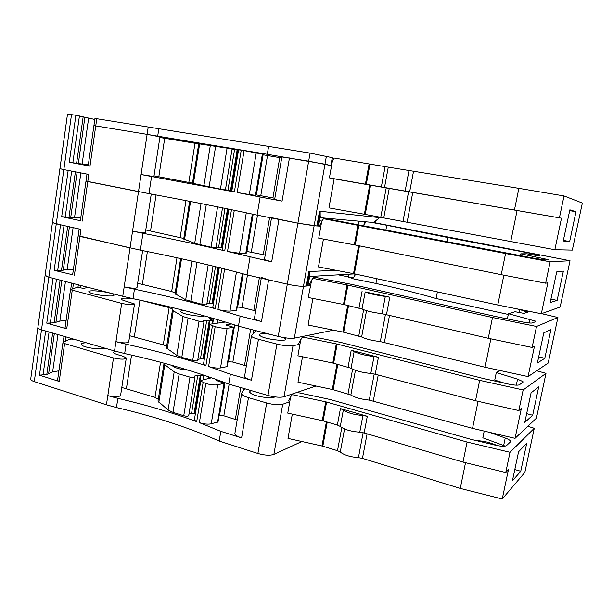 <?xml version="1.0" encoding="UTF-8"?>
<svg xmlns="http://www.w3.org/2000/svg" width="613" height="613" viewBox="0 0 613 613"><rect width="100%" height="100%" fill="white"/><g stroke="black" fill="none" stroke-linecap="round" stroke-linejoin="round"><path stroke-width="0.92" d="M385.309 296.439C376.213 295.198 369.501 293.688 365.187 291.911L389.768 297.213L385.309 296.439L382.06 313.71L488.262 338.276L532.107 347.464L534.482 346.215L528.069 376.604L548.191 363.042L557.914 317.496L536.528 326.476L492.5 317.511L488.262 338.276M382.06 313.71C372.972 312.53 366.29 310.967 362.022 309.013L344.345 304.615L347.9 285.137L347.035 284.953L343.487 304.431L344.345 304.615M385.47 314.247L380.313 341.594L485.036 367.248L528.069 376.604M380.313 341.594C372.007 340.552 365.785 339.012 361.639 336.966L343.671 332.231L348.544 305.596M312.875 298.408L308.14 325.051L343.671 332.231M541.578 313.657L557.914 317.496M535.517 321.71L535.632 321.174L535.701 321.633L532.283 322.967C530.789 323.289 527.088 322.875 521.18 321.725L495.787 316.546L351.349 284.317L313.925 277.099L312.891 278.363L347.035 284.953M347.9 285.137L492.5 317.511M513.939 308.255L519.678 309.504L519.065 312.469M535.632 321.174L508.43 313.703L515.073 311.718L523.931 313.381L527.555 312.216L519.678 309.504M343.487 304.431L308.232 297.497L311.573 280.631M261.391 277.444L268.609 279.857L287.305 284.164C294.294 285.666 299.688 286.371 303.481 286.271L310.316 285.719L309.013 285.099L311.059 281.513M254.51 317.955L254.387 318.691C255.123 319.549 257.491 320.499 261.483 321.534L240.143 316.139L238.457 326.17L278.225 336.437C285.137 338.062 290.516 338.644 294.347 338.161L333.533 330.169M490.852 338.82L485.036 367.248M508.277 314.454L436.081 298.508C418.012 293.305 397.967 288.286 375.93 283.444L351.51 278.463L352.866 278.371L355.77 274.126M436.081 298.508L437.375 291.88M508.43 313.703L507.357 318.913M312.891 278.363L311.212 280.654M238.457 326.17C206.773 315.887 171.625 306.722 133.006 298.677L134.446 289.183L124.178 286.838C131.596 288.348 135.871 288.6 137.006 287.604L142.637 250.594M72.656 274.601L78.203 235.714L130.033 247.943L122.761 296.301L133.006 298.677M122.761 296.301L48.841 277.214L56.281 223.822L52.442 222.58L60.549 224.787L54.166 270.325L72.633 274.747M30.75 378.849L45.117 275.329L48.841 277.214L45.078 275.635L59.921 168.721L63.836 169.609L56.281 223.822L80.939 229.4L79.943 236.403L140.377 250.15L142.944 233.285C171.969 238.917 199.233 244.756 224.726 250.801L231.469 209.7L228.871 209.056M219.331 267.36L224.634 268.969L217.975 309.473C222.473 310.638 226.473 311.174 229.959 311.09L236.449 272.026M544.804 358.306L537.394 362.988L543.769 332.89L550.941 329.48L544.804 358.306L538.697 356.858M212.803 307.289L215.24 308.691C190.122 301.627 163.196 295.129 134.446 289.183M240.143 316.139L217.975 309.473M175.18 292.937L171.671 291.52L137.664 283.26M174.958 293.65L185.685 299.803L201.792 304.286C204.773 304.899 206.428 304.99 206.773 304.554L213.033 266.08M206.903 303.772L209.47 303.512L215.477 266.686M213.362 303.856L209.47 303.512M242.771 273.72L236.633 310.439L229.959 311.09M255.705 310.921L242.012 307.45L237.208 306.99M67.698 226.404L61.484 270.471L67.169 269.49L73.407 269.337M61.484 270.471L54.166 270.325M536.528 326.476L532.107 347.464M380.183 217.217L373.524 222.504L570.029 260.74L550.152 261.812L505.564 253.521L501.242 274.678L545.647 283.198L547.861 282.792L541.333 313.741L560.152 307.029L570.029 260.74M323.426 239.07L318.469 266.954L354.36 273.819L497.764 305.021L541.333 313.741M548.528 259.874L545.509 260.004L534.39 258.303L324.338 218.358L323.457 218.718L505.564 253.521M370.942 222.266L386.772 225.285L385.922 229.837M447.191 241.652L447.988 237.56L386.772 225.285M447.988 237.56L531.325 253.468L531.103 254.525M548.566 259.682L520.782 253.828L527.073 253.797L536.015 255.414L539.432 255.368L531.325 253.468M358.835 225.178L355.226 244.993L318.729 238.196L321.61 221.944L323.457 218.718M271.544 217.669L297.895 223.201L314.14 225.76L320.852 226.22L319.519 225.707L321.61 221.944M140.377 250.15C179.325 257.843 214.879 266.088 247.062 274.892L287.305 284.164C294.294 285.666 299.688 286.371 303.481 286.271L307.082 285.834L308.278 284.233M335.985 270.302L308.875 271.544L309.542 271.896L309.757 275.865M550.152 261.812L545.647 283.198M556.696 271.904L563.37 271.092L557.125 300.408L550.206 302.531L556.696 271.904M503.863 275.176L497.764 305.021M355.226 244.993L501.242 274.678M363.478 225.507L365.969 221.814M520.782 253.828L520.399 255.698M79.161 229.001L78.188 235.813L79.943 236.403L74.357 275.444M338.215 274.831L353.218 277.858M80.364 220.588L86.004 181.096L148.967 193.616L151.572 176.483L234.381 191.938L241.231 150.139L238.564 149.81M264.494 259.184L264.418 259.621L271.689 261.843L227.515 251.468L234.281 210.282L231.469 209.7M354.628 273.881L309.642 276.501M557.125 300.408L550.934 299.106M80.349 220.672L61.683 216.688L68.158 170.445L63.836 169.609L88.801 174.452L87.782 181.563L138.5 191.616L141.074 174.544L153.909 176.559L159.955 136.86L147.112 134.377L157.694 136.17L158.828 128.715L94.946 118.424M247.062 274.892L250.05 257.062M142.944 233.285L132.561 231.139C140.048 232.58 144.323 233.04 145.388 232.519L151.25 194.037M183.777 238.465L145.779 229.967M183.601 238.878L194.696 243.338L211.033 247.192L216.021 247.713L222.504 207.861M216.098 247.246L218.642 247.277L224.979 208.366M222.542 247.759L218.642 247.277M222.205 249.782L224.726 250.801M227.515 251.468L239.56 253.299L246.288 212.803M252.717 214.167L246.165 253.391L239.56 253.299M265.191 255.054L246.503 251.361M75.399 171.855L68.985 217.301L80.809 217.469M68.985 217.301L61.683 216.688M369.968 164.177L366.29 184.337L329.411 177.885L332.491 160.46L334.208 158.054L385.102 166.636L381.355 186.934L561.493 218.197L412.764 192.467L407.124 222.258L554.842 249.721L561.493 218.197M331.296 163.227L332.338 161.349M409.66 191.815L413.537 171.249L518.866 188.337L514.468 209.891M554.842 249.721L572.304 250.096L582.35 203.049L564.029 195.938L518.866 188.337M413.537 171.249L385.102 166.636M281.758 156.936L308.676 161.158L331.564 165.702M148.967 193.616C188.291 200.888 224.335 208.052 257.085 215.109L297.895 223.201L316.921 225.952L319.526 211.201L380.098 217.676M364.375 214.251L369.716 185.042L370.589 185.195L365.241 214.412L328.966 207.876L334.131 178.82L329.411 177.885M369.716 185.042L334.131 178.82M365.241 214.412L380.757 217.316L386.213 187.892L370.589 185.195M386.213 187.892L389.24 188.398L383.753 217.929L407.124 222.258M412.764 192.467L389.24 188.398M366.29 184.337L381.355 186.934M67.507 114.079L75.882 115.259L69.307 162.223L89.988 166.138L88.195 165.755L93.927 125.596L147.112 134.377L148.231 126.952M198.712 143.886L159.863 137.481M198.62 143.764L232.089 148.913L225.415 189.93L220.435 189.149L227.109 147.948M232.074 149.02L238.48 150.308M257.085 215.109L260.127 196.98L237.208 192.482L244.089 150.606L241.231 150.139M244.089 150.606L262.732 154.223L255.859 195.394L249.322 194.543L256.257 152.821M281.681 157.978L262.648 154.721M564.029 195.938L559.439 217.715M569.852 209.83L576.005 211.715L569.661 241.53L563.247 241.001L569.852 209.83M380.757 217.316L383.753 217.929M320.178 216.864L320.162 211.761L319.526 211.201M373.524 222.504L320.04 217.653M320.162 211.761L317.657 225.936L316.921 225.952M317.657 225.936L318.676 225.377M87 174.107L85.996 181.134L87.782 181.563L82.111 221.216M322.116 221.048L319.48 220.833M510.713 241.66L517.096 210.466M192.513 183.141L154.016 175.854M192.382 183.241L220.435 189.149M225.438 189.8L227.952 190.13L234.564 149.564M231.86 190.758L227.952 190.13M231.768 191.317L234.381 191.938M237.208 192.482L249.322 194.543M274.839 198.275L255.95 194.834M274.639 199.417L282.064 201.11L260.127 196.98M569.661 241.53L563.378 240.38M576.005 211.715L569.684 210.65M75.882 115.259L94.8 119.466M83.169 116.776L76.602 163.319L88.326 164.828M76.602 163.319L69.307 162.223M59.928 168.652L63.836 169.609L71.514 114.554M94.954 118.393L93.927 125.596L147.112 134.377L141.074 174.544L151.572 176.483M157.694 136.17L267.283 154.3L268.609 146.4L158.828 128.715M268.609 146.4L310.071 153.104L332.277 157.671L330.882 165.541L324.982 164.184L326.392 156.185M333.955 158.506L332.185 158.169M267.283 154.3L324.982 164.184L294.347 338.161M374.014 356.498C364.95 355.486 358.337 353.793 354.176 351.425L351.195 350.291L378.436 357.256L374.014 356.498L370.819 373.47L375.233 374.221L475.519 400.741L518.813 410.564L521.341 408.496L515.043 438.341L536.421 418.158L545.991 373.348L523.15 389.96L479.68 380.344L475.519 400.741M370.819 373.47C361.77 372.52 355.188 370.773 351.065 368.244L333.656 363.233L337.15 344.085L336.292 343.885L332.805 363.034L333.656 363.233M374.206 373.976L369.279 400.113L472.539 428.372L515.043 438.341M369.279 400.113C361.011 399.247 354.873 397.538 350.858 394.994L333.158 389.676L337.794 364.329M302.508 356.751L297.987 382.198L333.158 389.676M536.682 370.796L545.991 373.348M302.807 336.437L302.493 336.997L336.292 343.885M337.15 344.085L479.68 380.344M500.001 370.505L496.292 372.566L517.564 379.163L516.299 385.171M307.136 335.556L340.721 342.406L483.121 378.451L508.2 384.014C514.046 385.217 517.74 385.485 519.295 384.811L522.935 382.32L522.92 381.585L517.564 379.163M332.805 363.034L297.91 355.801L300.837 339.242L302.493 336.997M255.912 330.675L251.43 335.518L251.407 336.215C252.135 337.165 254.479 338.169 258.456 339.242L276.9 344.077C283.796 345.732 289.167 346.284 293.006 345.755L299.956 344.215L298.654 343.663L300.692 340.077M244.694 375.738L244.518 376.773C245.208 377.914 247.514 379.064 251.453 380.221L230.396 374.229L228.749 384.09L267.973 395.462C274.8 397.232 280.149 397.668 284.026 396.772L316.009 386.014M478.071 401.316L472.539 428.372M496.292 372.566L494.745 380.06L504.936 383.294M298.692 343.487L300.715 339.939M301.167 339.173L302.753 336.445M228.749 384.09C197.608 372.168 162.92 361.992 124.669 353.548L126.094 344.2L115.934 341.663C123.282 343.242 127.558 343.295 128.753 341.832L134.462 304.286M87.682 287.244L84.219 288.332L76.778 287.436L70.503 289.658L121.696 303.374L114.539 350.973L124.669 353.548M114.539 350.973L41.508 329.802L48.841 277.214L53.055 278.302L46.772 323.158L66.717 328.844L65.032 327.993L70.503 289.658M37.822 327.894C38.075 328.514 39.301 329.15 41.508 329.802C39.301 329.15 38.075 328.514 37.822 327.894M121.696 303.374C129.09 304.906 133.366 305.098 134.515 303.956L126.109 301.221C123.328 300.485 121.742 299.811 121.351 299.19C121.658 297.903 125.88 297.795 134.017 298.891M166.452 347.571L172.605 309.059L169.142 307.603L141.618 300.508M172.445 310.285L183.011 316.561L199.049 321.235C202.014 321.856 203.677 321.925 204.029 321.434L203.301 320.906L203.761 320.607L212.857 320.247L209.11 318.783L212.313 318.139M203.547 363.861L209.952 324.706L210.849 324.093L225.392 322.032M209.952 324.706L215.148 326.683C219.63 327.894 223.615 328.415 227.109 328.239L233.806 327.373L225.814 325.013L231.522 323.94M269.429 334.162C262.28 333.388 258.87 333.725 259.215 335.165L261.314 336.522C268.325 339.84 288.194 341.717 285.535 338.859L283.558 337.556M184.138 310.5C181.44 310.576 180.26 310.967 180.605 311.688L182.061 312.684C186.444 314.867 200.964 316.967 204.627 315.963M112.846 294.148C107.934 291.489 87.161 289.466 88.908 291.865L89.843 292.585C94.632 295.297 115.911 297.328 113.88 294.914L112.846 294.148M532.682 415.254L524.805 422.403L531.073 392.826L538.712 386.895L532.682 415.254L526.651 413.66M203.478 364.298L205.899 365.639C181.157 357.586 154.56 350.444 126.094 344.2M230.396 374.229L208.596 366.528C213.04 367.831 217.01 368.298 220.519 367.938L227.109 328.239M166.713 346.567L163.28 344.843L129.672 335.748M166.483 348.031L176.828 355.364L181.8 357.379L192.697 360.459C195.647 361.103 197.302 361.118 197.677 360.49L203.999 321.595M197.853 359.394L200.451 358.858L206.75 320.208M204.336 359.057L200.451 358.858M233.783 327.503L227.254 366.566L220.519 367.938M246.365 365.907L232.856 362.045L228.059 361.739M60.12 280.126L54.097 322.844L59.852 321.089L66.112 320.438M54.097 322.844L46.772 323.158M523.15 389.96L518.813 410.564M362.911 415.53C353.885 414.733 347.364 412.871 343.349 409.928L340.43 408.595L367.294 416.273L362.911 415.53L359.777 432.211L364.145 432.954L462.999 462.079L505.756 472.523L508.43 469.665L502.246 498.982L524.843 472.408L534.26 428.303L510.016 452.287L467.083 442.05L462.999 462.079M359.777 432.211C350.759 431.475 344.268 429.56 340.284 426.464L337.388 425.07L323.135 420.87L326.576 402.036L325.733 401.829L322.3 420.656L323.135 420.87M363.134 432.686L358.429 457.643L362.452 458.363L460.256 488.423L502.246 498.982M358.429 457.643C350.199 456.946 344.146 455.084 340.261 452.057L337.502 450.693L322.813 446.18L327.227 422.073M292.309 414.127L287.995 438.402L322.813 446.18M527.808 426.288L534.26 428.303M292.623 393.875L292.278 394.657L325.733 401.829M326.576 402.036L467.083 442.05M489.856 432.433L505.227 438.019L503.656 445.513L482.829 437.805L484.216 431.108M297.029 392.397L330.277 399.53L470.684 439.26L495.457 445.191C501.235 446.448 504.928 446.57 506.545 445.567L510.384 441.95L510.43 440.962C509.755 440.027 508.024 439.046 505.227 438.019M322.3 420.656L287.758 413.131L290.639 396.849L292.278 394.657M244.725 388.719L241.66 393.063L241.591 394.006C242.258 395.232 244.556 396.442 248.472 397.63L266.67 402.979C273.482 404.764 278.831 405.178 282.716 404.235L289.773 401.745L288.531 400.91L290.493 397.676M235.047 432.571L234.817 433.889C235.453 435.307 237.706 436.648 241.591 437.92L220.818 431.353L219.193 441.046L257.889 453.49C264.632 455.39 269.965 455.689 273.881 454.394L301.902 441.498M465.52 462.692L460.256 488.423M505.15 446.111L503.656 445.513M288.531 400.91L292.248 394.006M219.193 441.046C188.589 427.545 154.346 416.38 116.462 407.561L117.865 398.358L107.819 395.63C115.098 397.278 119.366 397.132 120.623 395.216L126.232 358.375M76.778 340.031L71.315 339.035L69.33 339.303L63.193 342.299L62.932 342.682L64.61 343.571L113.489 357.946L106.44 404.802L116.462 407.561M106.44 404.802L34.282 381.608L41.508 329.802L45.669 331.012L39.485 375.187L59.2 381.432L57.545 380.435L62.932 342.682M30.673 379.378C30.903 380.144 32.106 380.888 34.282 381.608M113.489 357.946C120.815 359.54 125.083 359.532 126.301 357.931L123.106 356.26L118.025 354.774C115.282 353.954 113.727 353.142 113.359 352.337L114.777 351.042M158.07 400.664L164.046 363.202M163.955 364.076L174.192 371.853L179.142 373.968L189.992 377.141C192.934 377.792 194.597 377.777 194.972 377.095L194.275 376.436L194.75 376.007L197.769 375.286L203.868 375.156M194.444 419.522L200.719 381.125L201.662 380.244L211.554 377.777M200.719 381.125L205.815 383.462C210.236 384.803 214.198 385.248 217.715 384.811L224.473 383.225L216.604 380.558L217.715 379.96M250.725 390.458L249.483 392.113L251.499 393.807C256.778 396.887 271.804 398.856 274.938 396.895M172.031 365.402L173.456 366.712C176.95 368.482 181.908 369.639 188.329 370.183M496.859 445.498L495.58 444.885C489.113 442.226 482.73 440.824 476.416 440.663M86.157 342.751C82.678 342.928 81.046 343.51 81.253 344.506L82.15 345.41C85.705 347.977 101.352 349.893 105.099 348.238M520.759 471.267L512.422 480.807L518.583 451.735L526.69 443.375L520.759 471.267L514.813 469.535M194.352 420.074L196.712 421.652C172.337 412.656 146.055 404.894 117.865 398.358M220.818 431.353L199.371 422.648C203.754 424.081 207.7 424.487 211.224 423.859L217.715 384.811M158.376 399.385L155.02 397.362L121.803 387.462M158.085 401.247L168.1 410.043L172.989 412.357L183.747 415.737C186.666 416.411 188.321 416.342 188.72 415.53L194.942 377.317M188.95 414.135L191.57 413.323L197.769 375.286M195.447 413.384L191.57 413.323M224.442 383.409L218.029 421.798L211.224 423.859M237.17 420.035L223.837 415.79L219.056 415.645M52.657 333.035L46.818 374.443L52.634 371.938L58.917 370.804M46.818 374.443L39.485 375.187M510.016 452.287L505.756 472.523M389.768 297.213L386.504 314.477M365.187 291.911L362.022 309.013M362.145 290.991L358.996 308.04M384.412 342.322L389.546 315.189M366.52 310.699L361.639 336.966M363.624 309.749L358.766 335.97M347.701 305.397L342.828 332.039M376.811 278.7L375.93 283.444M530.107 319.281L529.333 322.997M278.225 336.437L310.071 153.104M261.483 321.534L268.609 279.857M215.24 308.691L221.868 268.272M142.385 284.233L147.388 251.545M171.671 291.52L176.981 257.766M175.839 294.592L181.502 258.755M185.685 299.803L191.861 261.092M190.75 301.512L197.041 262.28M201.792 304.286L208.167 264.908M212.021 303.673L217.967 267.299M212.604 303.757L218.542 267.437M236.22 310.645L242.403 273.62M237.668 306.937L243.2 273.835M242.012 307.45L247.46 274.984M253.843 310.385L259.376 277.727M57.699 270.571L64.028 225.576M63.277 270.164L69.407 226.795M67.169 269.49L73.108 227.63M354.582 275.858L354.935 273.942M306.316 286.041L308.875 271.544M354.36 273.819L359.479 245.859M358.62 245.683L353.509 273.643M354.352 244.825L357.961 225.009M542.88 258.357L542.597 259.69M349.103 274.203L348.575 277.114M309.542 271.896L307.082 285.834M308.239 284.417L309.833 275.39M130.033 247.943L138.5 191.616M271.689 261.843L278.93 219.439M150.545 230.894L156.047 194.934M180.191 237.369L185.969 200.62M184.544 239.507L190.543 201.508M194.696 243.338L201.041 203.562M199.853 244.733L206.282 204.604M211.033 247.192L217.569 206.865M221.193 247.56L227.507 208.887M221.776 247.652L228.09 209.002M245.767 253.483L252.349 214.09M246.955 251.361L253.161 214.266M251.322 251.981L257.491 215.194M263.299 254.594L269.574 217.584M65.216 217.094L71.675 171.134M70.756 217.247L77.123 172.192M74.602 217.117L80.87 172.912M365.409 184.184L369.08 164.031M388.29 167.088L384.52 187.463M409.009 170.445L405.139 191.018M408.58 191.731L402.956 221.523M89.988 166.138L96.785 118.638M158.828 176.728L164.705 138.316M188.842 182.36L194.98 143.35M193.386 183.548L199.654 143.833M203.845 185.954L210.343 145.227M209.102 187.011L215.669 146.047M230.511 190.528L237.124 150.055M231.093 190.628L237.714 150.162M255.475 195.371L262.364 154.124M256.395 194.888L263.092 154.813M260.778 195.624L267.49 155.625M272.915 197.899L279.735 157.664M282.064 201.11L289.443 157.97M363.923 224.848L364.505 221.684M374.888 222.764L375.156 221.301M320.285 216.274L318.66 225.446M328.683 219.148L328.806 218.45M358.161 224.519L358.774 221.163M72.847 162.782L79.429 115.964M78.349 163.518L84.893 117.206M82.142 163.955L88.64 118.133M378.436 357.256L375.233 374.221M354.176 351.425L351.065 368.244M351.195 350.291L348.1 367.049M293.006 345.755L284.026 396.772M373.34 400.833L378.221 375.018M355.433 370.352L350.858 394.994M352.605 369.195L348.046 393.814M336.958 364.107L332.323 389.47M267.973 395.462L276.9 344.077M251.453 380.221L258.456 339.242M72.219 290.401L66.717 328.844M205.899 365.639L212.42 325.871M208.596 366.528L215.148 326.683M134.354 336.775L139.956 300.148M163.28 344.843L169.142 307.603M167.272 348.828L173.257 310.952M176.828 355.364L183.011 316.561M181.8 357.379L188.053 318.362M192.697 360.459L199.049 321.235M203.669 321.166L203.761 320.607M203.003 358.896L209.301 320.331M203.577 358.973L209.884 320.415M209.462 319.028L209.546 318.499M212.68 323.833L213.554 318.499M217.186 323.197L217.761 319.733M223.73 322.262L223.845 321.557M226.833 366.88L233.392 327.61M226.143 325.25L226.228 324.721M228.526 361.639L234.664 324.936M232.856 362.045L238.855 326.269M244.533 365.287L250.633 329.311M253.192 333.618L253.782 330.123M50.297 323.25L56.488 279.191M80.525 285.397L80.196 287.704M55.913 322.292L61.806 280.562M59.852 321.089L65.461 281.505M71.629 283.099L70.733 289.39M72.686 288.754L73.43 283.566M78.326 284.83L77.958 287.374M367.294 416.273L364.145 432.954M343.349 409.928L340.284 426.464M340.43 408.595L337.388 425.07M282.716 404.235L273.881 454.394M362.452 458.363L367.095 433.828M344.544 428.993L340.261 452.057M341.778 427.629L337.502 450.693M326.4 421.836L321.986 445.957M257.889 453.49L266.67 402.979M241.591 437.92L248.472 397.63M64.61 343.571L59.2 381.432M196.712 421.652L203.125 382.535M199.371 422.648L205.815 383.462M126.431 388.535L131.55 355.096M155.02 397.362L160.545 362.26M158.836 402.22L164.728 364.927M168.1 410.043L174.192 371.853M172.989 412.357L179.142 373.968M183.747 415.737L189.992 377.141M194.627 376.765L194.75 376.007M194.122 413.254L200.321 375.294M194.696 413.323L200.895 375.371M203.508 379.784L204.244 375.279M208.06 378.642L208.389 376.681M217.584 422.211L224.044 383.577M216.918 380.857L217.033 380.137M219.523 415.484L225.009 382.658M223.837 415.79L229.132 384.198M235.369 419.338L240.756 387.569M243.537 390.404L243.867 388.473M43.002 375.141L49.071 331.993M72.817 338.882L72.74 339.449M48.649 373.654L54.327 333.518M52.634 371.938L57.936 334.568M64.028 336.33L63.177 342.307M65.17 341.334L65.806 336.851M70.641 338.253L70.51 339.142M527.54 311.833L527.448 312.247M175.019 293.979L180.605 258.563M212.749 307.603L219.285 267.628M254.387 318.691L261.268 278.164M183.685 239.078L189.639 201.332M222.174 249.966L228.856 209.163M264.418 259.621L271.49 217.967M192.49 183.31L198.735 143.741M231.76 191.371L238.572 149.764M274.624 199.539L281.873 156.867M375.355 222.848L375.723 220.887M329.104 218.481L328.982 219.201M59.921 168.721L67.514 114.018M522.736 382.451L522.92 381.585M172.521 309.58L172.605 309.059M212.259 323.894L212.826 320.407M244.518 376.773L251.407 336.215M285.397 339.663L285.535 338.859M113.819 295.366L113.88 294.914M510.177 442.149L510.43 440.962M203.079 379.891L203.853 375.179M234.817 433.889L241.591 394.006"/></g></svg>
